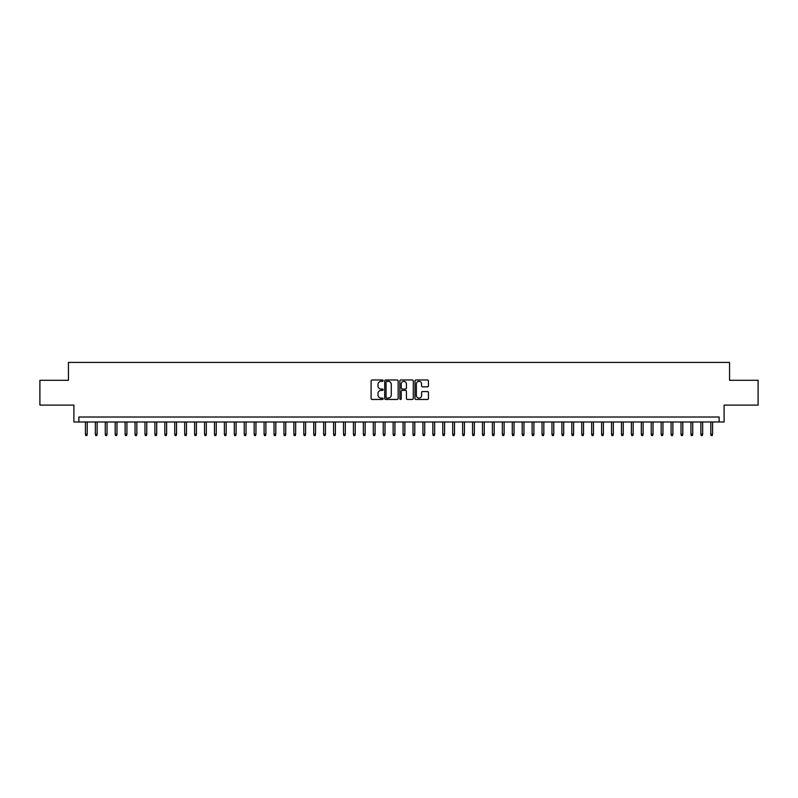 <?xml version="1.0" encoding="UTF-8"?>
<svg xmlns="http://www.w3.org/2000/svg" width="798" height="798" viewBox="0 0 798 798"><rect width="100%" height="100%" fill="white"/><g stroke="black" fill="none" stroke-linecap="round" stroke-linejoin="round"><path stroke-width="1.2" d="M383.12 380.656A0.678 0.678 0 0 0 382.432 379.978L372.087 379.978A0.978 0.978 0 0 0 371.11 380.945L371.11 398.491A0.978 0.978 0 0 0 372.087 399.459L382.432 399.459A0.678 0.678 0 0 0 383.12 398.781A0.678 0.678 0 0 0 382.432 398.102L381.095 398.102A3.122 3.122 0 0 1 377.983 394.98L377.983 393.514A3.122 3.122 0 0 1 381.095 390.402L382.432 390.402A0.678 0.678 0 0 0 383.12 389.723A0.678 0.678 0 0 0 382.432 389.035L381.095 389.035A3.122 3.122 0 0 1 377.983 385.923L377.983 384.456A3.122 3.122 0 0 1 381.095 381.334L382.432 381.334A0.678 0.678 0 0 0 383.12 380.656M427.479 386.84A0.978 0.978 0 0 0 428.446 385.873L428.446 380.945A0.978 0.978 0 0 0 427.479 379.978L415.977 379.978A0.978 0.978 0 0 0 415 380.945L415 398.491A0.978 0.978 0 0 0 415.977 399.459L427.479 399.459A0.978 0.978 0 0 0 428.446 398.491L428.446 392.546A0.978 0.978 0 0 0 427.479 391.569L422.551 391.569A0.978 0.978 0 0 0 421.583 392.546L421.583 395.489A2.603 2.603 0 0 1 418.97 398.102A2.603 2.603 0 0 1 416.366 395.489L416.366 383.948A2.603 2.603 0 0 1 418.97 381.334A2.603 2.603 0 0 1 421.583 383.948L421.583 385.873A0.978 0.978 0 0 0 422.551 386.84L427.479 386.84M719.138 421.982L724.105 421.982L724.105 405.105L758.1 405.105L758.1 380.287L729.562 380.287L729.562 362.422L68.438 362.422L68.438 380.287L39.9 380.287L39.9 405.105L73.895 405.105L73.895 421.982L719.138 421.982L719.138 417.015L78.862 417.015L78.862 421.982M398.152 380.945A0.978 0.978 0 0 0 397.175 379.978L385.673 379.978A0.978 0.978 0 0 0 384.706 380.945L384.706 398.491A0.978 0.978 0 0 0 385.673 399.459L397.175 399.459A0.978 0.978 0 0 0 398.152 398.491L398.152 380.945M400.825 379.978L412.327 379.978A0.978 0.978 0 0 1 413.294 380.945L413.294 398.491A0.978 0.978 0 0 1 412.327 399.459L407.409 399.459A0.978 0.978 0 0 1 406.431 398.491L406.431 391.379A0.978 0.978 0 0 0 405.454 390.402L402.192 390.402A0.978 0.978 0 0 0 401.214 391.379L401.214 398.781A0.678 0.678 0 0 1 400.536 399.459A0.678 0.678 0 0 1 399.848 398.781L399.848 380.945A0.978 0.978 0 0 1 400.825 379.978M386.751 381.334A0.678 0.678 0 0 0 386.062 382.023L386.062 397.414A0.678 0.678 0 0 0 386.751 398.102L388.157 398.102A3.122 3.122 0 0 0 391.279 394.98L391.279 384.456A3.122 3.122 0 0 0 388.157 381.334L386.751 381.334M406.431 383.998A2.603 2.603 0 0 0 403.828 381.384A2.603 2.603 0 0 0 401.214 383.998L401.214 388.057A0.978 0.978 0 0 0 402.192 389.035L405.454 389.035A0.978 0.978 0 0 0 406.431 388.057L406.431 383.998M87.201 434.292L86.802 435.578L85.815 435.578L85.416 434.292L87.201 434.292L87.201 421.982M85.416 434.292L85.416 421.982M97.127 434.292L96.728 435.578L95.74 435.578L95.341 434.292L97.127 434.292L97.127 421.982M95.341 434.292L95.341 421.982M107.052 434.292L106.653 435.578L105.665 435.578L105.266 434.292L107.052 434.292L107.052 421.982M105.266 434.292L105.266 421.982M116.977 434.292L116.588 435.578L115.59 435.578L115.191 434.292L116.977 434.292L116.977 421.982M115.191 434.292L115.191 421.982M126.912 434.292L126.513 435.578L125.515 435.578L125.116 434.292L126.912 434.292L126.912 421.982M125.116 434.292L125.116 421.982M136.837 434.292L136.438 435.578L135.441 435.578L135.052 434.292L136.837 434.292L136.837 421.982M135.052 434.292L135.052 421.982M146.762 434.292L146.363 435.578L145.376 435.578L144.977 434.292L146.762 434.292L146.762 421.982M144.977 434.292L144.977 421.982M156.687 434.292L156.288 435.578L155.301 435.578L154.902 434.292L156.687 434.292L156.687 421.982M154.902 434.292L154.902 421.982M166.612 434.292L166.213 435.578L165.226 435.578L164.827 434.292L166.612 434.292L166.612 421.982M164.827 434.292L164.827 421.982M176.538 434.292L176.149 435.578L175.151 435.578L174.752 434.292L176.538 434.292L176.538 421.982M174.752 434.292L174.752 421.982M186.473 434.292L186.074 435.578L185.076 435.578L184.677 434.292L186.473 434.292L186.473 421.982M184.677 434.292L184.677 421.982M196.398 434.292L195.999 435.578L195.001 435.578L194.612 434.292L196.398 434.292L196.398 421.982M194.612 434.292L194.612 421.982M206.323 434.292L205.924 435.578L204.936 435.578L204.537 434.292L206.323 434.292L206.323 421.982M204.537 434.292L204.537 421.982M216.248 434.292L215.849 435.578L214.862 435.578L214.463 434.292L216.248 434.292L216.248 421.982M214.463 434.292L214.463 421.982M226.173 434.292L225.774 435.578L224.787 435.578L224.388 434.292L226.173 434.292L226.173 421.982M224.388 434.292L224.388 421.982M236.098 434.292L235.709 435.578L234.712 435.578L234.313 434.292L236.098 434.292L236.098 421.982M234.313 434.292L234.313 421.982M246.033 434.292L245.634 435.578L244.637 435.578L244.238 434.292L246.033 434.292L246.033 421.982M244.238 434.292L244.238 421.982M255.959 434.292L255.56 435.578L254.562 435.578L254.173 434.292L255.959 434.292L255.959 421.982M254.173 434.292L254.173 421.982M265.884 434.292L265.485 435.578L264.497 435.578L264.098 434.292L265.884 434.292L265.884 421.982M264.098 434.292L264.098 421.982M275.809 434.292L275.41 435.578L274.422 435.578L274.023 434.292L275.809 434.292L275.809 421.982M274.023 434.292L274.023 421.982M285.734 434.292L285.335 435.578L284.347 435.578L283.948 434.292L285.734 434.292L285.734 421.982M283.948 434.292L283.948 421.982M295.659 434.292L295.27 435.578L294.272 435.578L293.873 434.292L295.659 434.292L295.659 421.982M293.873 434.292L293.873 421.982M305.594 434.292L305.195 435.578L304.198 435.578L303.799 434.292L305.594 434.292L305.594 421.982M303.799 434.292L303.799 421.982M315.519 434.292L315.12 435.578L314.123 435.578L313.734 434.292L315.519 434.292L315.519 421.982M313.734 434.292L313.734 421.982M325.444 434.292L325.045 435.578L324.058 435.578L323.659 434.292L325.444 434.292L325.444 421.982M323.659 434.292L323.659 421.982M335.369 434.292L334.97 435.578L333.983 435.578L333.584 434.292L335.369 434.292L335.369 421.982M333.584 434.292L333.584 421.982M345.295 434.292L344.896 435.578L343.908 435.578L343.509 434.292L345.295 434.292L345.295 421.982M343.509 434.292L343.509 421.982M355.22 434.292L354.831 435.578L353.833 435.578L353.434 434.292L355.22 434.292L355.22 421.982M353.434 434.292L353.434 421.982M365.145 434.292L364.756 435.578L363.758 435.578L363.359 434.292L365.145 434.292L365.145 421.982M363.359 434.292L363.359 421.982M375.08 434.292L374.681 435.578L373.683 435.578L373.294 434.292L375.08 434.292L375.08 421.982M373.294 434.292L373.294 421.982M385.005 434.292L384.606 435.578L383.609 435.578L383.22 434.292L385.005 434.292L385.005 421.982M383.22 434.292L383.22 421.982M394.93 434.292L394.531 435.578L393.544 435.578L393.145 434.292L394.93 434.292L394.93 421.982M393.145 434.292L393.145 421.982M404.855 434.292L404.456 435.578L403.469 435.578L403.07 434.292L404.855 434.292L404.855 421.982M403.07 434.292L403.07 421.982M414.78 434.292L414.391 435.578L413.394 435.578L412.995 434.292L414.78 434.292L414.78 421.982M412.995 434.292L412.995 421.982M424.706 434.292L424.317 435.578L423.319 435.578L422.92 434.292L424.706 434.292L424.706 421.982M422.92 434.292L422.92 421.982M434.641 434.292L434.242 435.578L433.244 435.578L432.855 434.292L434.641 434.292L434.641 421.982M432.855 434.292L432.855 421.982M444.566 434.292L444.167 435.578L443.169 435.578L442.78 434.292L444.566 434.292L444.566 421.982M442.78 434.292L442.78 421.982M454.491 434.292L454.092 435.578L453.104 435.578L452.705 434.292L454.491 434.292L454.491 421.982M452.705 434.292L452.705 421.982M464.416 434.292L464.017 435.578L463.03 435.578L462.631 434.292L464.416 434.292L464.416 421.982M462.631 434.292L462.631 421.982M474.341 434.292L473.942 435.578L472.955 435.578L472.556 434.292L474.341 434.292L474.341 421.982M472.556 434.292L472.556 421.982M484.266 434.292L483.877 435.578L482.88 435.578L482.481 434.292L484.266 434.292L484.266 421.982M482.481 434.292L482.481 421.982M494.201 434.292L493.802 435.578L492.805 435.578L492.406 434.292L494.201 434.292L494.201 421.982M492.406 434.292L492.406 421.982M504.127 434.292L503.728 435.578L502.73 435.578L502.341 434.292L504.127 434.292L504.127 421.982M502.341 434.292L502.341 421.982M514.052 434.292L513.653 435.578L512.665 435.578L512.266 434.292L514.052 434.292L514.052 421.982M512.266 434.292L512.266 421.982M523.977 434.292L523.578 435.578L522.59 435.578L522.191 434.292L523.977 434.292L523.977 421.982M522.191 434.292L522.191 421.982M533.902 434.292L533.503 435.578L532.515 435.578L532.116 434.292L533.902 434.292L533.902 421.982M532.116 434.292L532.116 421.982M543.827 434.292L543.438 435.578L542.44 435.578L542.042 434.292L543.827 434.292L543.827 421.982M542.042 434.292L542.042 421.982M553.762 434.292L553.363 435.578L552.366 435.578L551.967 434.292L553.762 434.292L553.762 421.982M551.967 434.292L551.967 421.982M563.687 434.292L563.288 435.578L562.291 435.578L561.902 434.292L563.687 434.292L563.687 421.982M561.902 434.292L561.902 421.982M573.612 434.292L573.213 435.578L572.226 435.578L571.827 434.292L573.612 434.292L573.612 421.982M571.827 434.292L571.827 421.982M583.538 434.292L583.139 435.578L582.151 435.578L581.752 434.292L583.538 434.292L583.538 421.982M581.752 434.292L581.752 421.982M593.463 434.292L593.064 435.578L592.076 435.578L591.677 434.292L593.463 434.292L593.463 421.982M591.677 434.292L591.677 421.982M603.388 434.292L602.999 435.578L602.001 435.578L601.602 434.292L603.388 434.292L603.388 421.982M601.602 434.292L601.602 421.982M613.323 434.292L612.924 435.578L611.926 435.578L611.527 434.292L613.323 434.292L613.323 421.982M611.527 434.292L611.527 421.982M623.248 434.292L622.849 435.578L621.851 435.578L621.462 434.292L623.248 434.292L623.248 421.982M621.462 434.292L621.462 421.982M633.173 434.292L632.774 435.578L631.787 435.578L631.388 434.292L633.173 434.292L633.173 421.982M631.388 434.292L631.388 421.982M643.098 434.292L642.699 435.578L641.712 435.578L641.313 434.292L643.098 434.292L643.098 421.982M641.313 434.292L641.313 421.982M653.023 434.292L652.624 435.578L651.637 435.578L651.238 434.292L653.023 434.292L653.023 421.982M651.238 434.292L651.238 421.982M662.948 434.292L662.559 435.578L661.562 435.578L661.163 434.292L662.948 434.292L662.948 421.982M661.163 434.292L661.163 421.982M672.884 434.292L672.485 435.578L671.487 435.578L671.088 434.292L672.884 434.292L672.884 421.982M671.088 434.292L671.088 421.982M682.809 434.292L682.41 435.578L681.412 435.578L681.023 434.292L682.809 434.292L682.809 421.982M681.023 434.292L681.023 421.982M692.734 434.292L692.335 435.578L691.347 435.578L690.948 434.292L692.734 434.292L692.734 421.982M690.948 434.292L690.948 421.982M702.659 434.292L702.26 435.578L701.272 435.578L700.873 434.292L702.659 434.292L702.659 421.982M700.873 434.292L700.873 421.982M712.584 434.292L712.185 435.578L711.198 435.578L710.799 434.292L712.584 434.292L712.584 421.982M710.799 434.292L710.799 421.982"/></g></svg>
